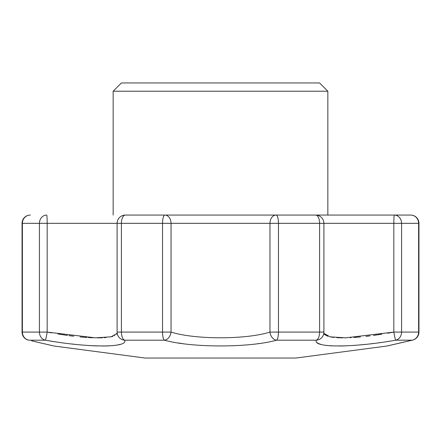 <?xml version="1.0" encoding="UTF-8"?>
<svg xmlns="http://www.w3.org/2000/svg" width="441" height="441" viewBox="0 0 441 441"><rect width="100%" height="100%" fill="white"/><g stroke="black" fill="none" stroke-linecap="round" stroke-linejoin="round"><path stroke-width="0.66" d="M319.582 82.958L121.418 82.958L113.161 91.215L327.839 91.215L319.582 82.958M327.839 215.07L327.839 91.215M178.17 342.966L182.232 343.561M182.265 343.567L182.668 343.622M257.66 343.71L258.691 343.572M323.81 333.28L329.951 336.814L345.562 337.85L393.83 332.084L393.83 223.328L401.575 223.328L401.575 332.084L418.95 332.084L418.95 223.328A8.258 8.258 0 0 0 410.692 215.07L394.331 215.07A8.258 0.502 90 0 0 393.83 223.328L323.898 223.328A8.258 8.258 0 0 0 315.64 215.07L276.143 215.07A8.258 6.185 90 0 0 269.958 223.328L278.458 223.328L278.458 332.084L323.898 332.084L323.898 223.328L319.604 223.328L319.604 332.084A8.258 3.963 90 0 1 316.368 340.198L316.351 340.259M125.36 215.07A8.258 3.963 -90 0 0 121.396 223.328L162.542 223.328A8.258 2.321 -90 0 1 164.857 215.07L276.143 215.07A8.258 2.321 -90 0 1 278.458 223.328L319.604 223.328A8.258 3.963 -90 0 0 315.64 215.07L394.331 215.07A8.258 7.243 -90 0 1 401.575 223.328L418.619 223.328L418.619 332.084A8.258 7.927 90 0 1 412.148 340.198C378.896 347.855 378.896 347.855 412.148 340.198L395.665 340.198A8.258 0.496 -99.6 0 1 393.83 332.084L401.575 332.084A8.258 7.243 90 0 1 395.665 340.198C352.712 347.85 312.305 347.861 316.368 340.198L276.568 340.198C249.055 347.85 191.956 347.861 164.432 340.198A8.258 6.097 -75.7 0 0 171.042 332.084C195.17 339.713 245.99 339.664 269.958 332.084L278.458 332.084A8.258 2.321 90 0 1 276.568 340.198A8.258 6.097 -104.3 0 1 269.958 332.084L269.958 223.328L171.042 223.328A8.258 6.185 90 0 0 164.857 215.07L125.36 215.07A8.258 8.258 0 0 0 117.102 223.328L121.396 223.328L121.396 332.084L171.042 332.084L171.042 223.328L162.542 223.328L162.542 332.084A8.258 2.321 90 0 0 164.432 340.198L124.632 340.198C128.667 347.85 88.332 347.861 45.335 340.198A8.258 0.496 -80.4 0 0 47.17 332.084L95.504 337.85L111.082 336.808L117.19 333.28M28.852 340.198C62.104 347.855 62.104 347.855 28.852 340.198A8.258 5.397 102.7 0 1 28.489 340.138L28.489 340.138A8.258 8.258 0 0 1 22.05 332.084L22.381 332.084A8.258 7.927 90 0 0 28.852 340.198L45.335 340.198A8.258 7.243 90 0 1 39.425 332.084L47.17 332.084L47.17 223.328L117.102 223.328L117.102 332.084L121.396 332.084A8.258 3.963 90 0 0 124.632 340.198A8.258 8.125 160.2 0 1 117.587 334.873A8.258 8.258 0 0 1 117.102 332.084M402.038 342.525L386.972 346.02L295.889 358.042L145.111 358.042L54.028 346.02L31.625 340.849M37.253 342.111L36.101 341.847M35.991 341.825L35.164 341.632M47.562 340.573L52.562 341.373M52.589 341.378L53.185 341.466M54.226 341.626L54.982 341.742M72.192 344.019L74.165 344.234M84.446 345.204L90.427 345.623M92.026 345.711L94.269 345.821M94.291 345.821L96.788 345.915M96.981 345.92L97.593 345.942M102.169 346.02L102.786 346.02M103.376 346.02L109.181 345.871M112.753 345.623L113.1 345.59M117.036 345.077L120.376 344.327M317.173 342.69L318.777 343.66M318.788 343.666L321.02 344.443M324.73 345.204L327.928 345.595M329.488 345.727L330.844 345.816M331.064 345.832L332.161 345.887M339.096 346.02L345.887 345.854M358.153 345.071L364.321 344.498M364.365 344.493L366.278 344.294M371.25 343.732L373.125 343.506M379.232 342.718L379.955 342.618M387.705 341.488L388.014 341.439M388.284 341.395L388.697 341.334M403.956 342.062L402.6 342.376M164.857 215.07L125.498 215.07M316.368 340.198A8.258 8.125 19.8 0 0 323.413 334.873A8.258 8.258 0 0 0 323.898 332.084M412.148 340.198A8.258 5.397 77.3 0 0 412.511 340.138L412.511 340.138A8.258 8.258 0 0 0 418.95 332.084L418.95 223.328A8.258 8.258 0 0 0 410.692 215.07A8.258 7.927 -90 0 1 418.619 223.328L418.95 223.328M117.179 333.313L116.716 334.239M114.897 335.584L114.522 335.755M112.907 336.345L110.311 336.963M105.983 337.547L104.975 337.63M104.754 337.646L104.313 337.674M102.439 337.778L98.205 337.872M97.571 337.872L97.136 337.867M92.957 337.784L88.432 337.569M86.899 337.47L80.532 336.952M80.521 336.952L80.097 336.913M73.664 336.218L68.961 335.629M67.451 335.425L58.008 334.002M51.586 332.9L48.372 332.31M393.807 332.09L387.65 333.214M381.818 334.19L373.549 335.425M370.016 335.893L366.923 336.268M366.499 336.318L365.92 336.384M360.479 336.952L353.908 337.481M351.025 337.652L350.088 337.696M342.602 337.872L336.687 337.674M334.08 337.453L330.59 336.941M327.917 336.29L324.582 334.565M324.405 334.383L324.124 334.013M360.865 215.07L276.143 215.07M46.669 215.07A8.258 0.502 90 0 1 47.17 223.328L22.381 223.328A8.258 7.927 -90 0 1 30.308 215.07A8.258 8.258 0 0 0 22.05 223.328L22.381 223.328L22.381 332.084L39.425 332.084L39.425 223.328A8.258 7.243 -90 0 1 46.669 215.07M113.161 215.07L113.161 91.215M22.05 223.328L22.05 332.084L22.05 223.328A8.258 8.258 0 0 1 30.308 215.07M49.635 345L47.17 344.427M46.68 344.311L43.868 343.655M404.386 341.984L406.288 341.549M387.551 345.904L412.511 340.138"/></g></svg>
